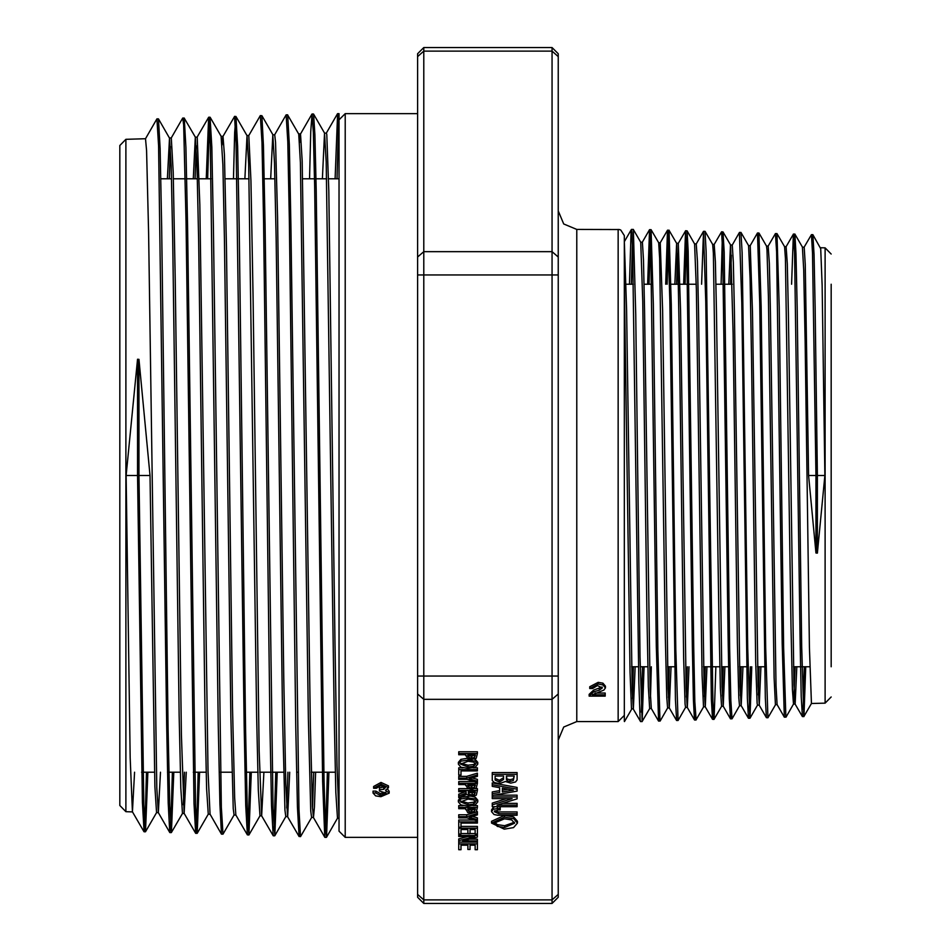 <?xml version="1.0" encoding="UTF-8"?>
<svg xmlns="http://www.w3.org/2000/svg" width="951" height="951" viewBox="0 0 951 951"><rect width="100%" height="100%" fill="white"/><g stroke="black" fill="none" stroke-linecap="round" stroke-linejoin="round"><path stroke-width="1.43" d="M624.474 721.536L631.678 709.125M635.102 666.746L633.354 709.077L632.177 689.523L626.602 309.277L624.367 241.637M576.805 229.464L563.646 224.02L558.201 210.86L558.201 740.14L563.646 726.98L576.805 721.536L576.805 229.464L619.41 229.595L620.706 230.023L624.355 235.67L624.355 535.936L624.355 282.09L630.014 672.202L631.416 708.459L633.354 709.066M632.498 698.676L633.39 666.746M660.125 720.989L658.544 721.036L651.28 708.459L650.163 689.178L644.576 309.717L643.458 259.766L642.341 242.232L640.653 242.16M642.187 721.5L640.047 656.808L635.72 314.508L633.366 229.536L640.689 242.232L642.721 301.693L646.953 614.798L648.368 686.717L649.652 708.566L642.187 721.5L644.041 666.746M650.472 698.141L651.364 666.746M671.037 666.746L669.314 707.936L668.137 688.476L662.55 310.074L660.291 242.767L667.531 230.213L665.652 284.254M660.042 721.096L657.807 650.104L653.337 304.177L651.102 229.678L658.663 242.767L659.673 258.494L665.32 638.026L666.734 697.416L667.602 707.996L669.314 707.948M668.458 697.618L669.326 666.746M689.011 666.746L687.288 707.413M694.492 719.943L687.228 707.366L686.111 688.12L680.536 310.513L678.301 243.337L676.625 243.278L678.027 272.117L679.442 349.504L683.674 658.27L685.089 704.132L685.576 707.437L687.252 707.389M677.445 253.655L676.577 284.254M674.853 284.254L676.648 243.301L669.088 230.213L667.531 230.213M686.432 697.083L687.3 666.746M706.973 666.746L705.273 706.819L704.085 687.537L698.51 310.882L697.392 261.287L696.275 243.884L694.563 243.836L696.382 289.282L702.04 675.162L703.443 706.759L705.273 706.831M704.406 696.548L705.262 666.746M724.947 666.746L723.247 706.284L722.071 686.943L716.483 311.25L715.378 261.834L714.26 244.431L712.561 244.395M705.036 231.366L712.608 244.466L713.333 253.192L718.98 620.765L720.394 688.441L721.547 706.331L713.975 719.408L712.858 701.089L706.153 251.551L705.036 231.343L703.49 231.343L701.624 284.254M722.391 696.001L723.236 666.746M742.909 666.746L741.221 705.713L740.044 686.586L734.469 311.702L733.352 262.345L732.234 245.025L730.558 244.954L733.102 332.909L737.346 642.935L738.761 697.868L739.509 705.749L741.221 705.713M731.378 255.248L730.546 284.254M728.823 284.254L730.523 244.942M740.365 695.49L741.198 666.746M760.883 666.746L759.207 705.143L758.018 685.897L752.443 312.047L750.173 245.56L757.483 232.947L758.91 232.947L758.197 240.544M750.208 245.56L748.556 245.548L750.054 278.679L751.468 358.551L755.7 662.027L757.115 703.3L757.483 705.214L759.171 705.155M758.351 694.955L759.171 666.746M785.978 717.078L784.397 717.161L777.122 704.56L776.004 685.528L770.429 312.487L769.311 263.391L768.194 246.131L766.506 246.071M759.017 233.102L766.542 246.131L767.005 249.911L768.42 296.7L774.066 677.718L775.469 704.667L777.181 704.596M812.927 234.719L820.665 248.651L822.08 285.466L824.909 475.5L817.349 553.078L815.91 552.971L808.647 475.5L805.271 264.663L804.154 247.224L802.466 247.189L803.726 269.953L805.128 341.587L809.372 647.441L811.417 703.514M160.434 772.188L158.401 812.665M145.444 138.739L156.963 118.863L158.567 145.622L166.603 724.365L168.208 803.096L169.813 832.494L158.318 812.594L156.808 787.749L148.618 232.163L146.573 150.508L145.479 138.763M134.578 772.188L132.462 811.797L130.192 757.709L126.091 475.5L137.586 359.24L139.012 359.347L150.08 475.5L154.918 786.881L156.535 812.618L158.353 812.665M186.301 772.188L184.149 813.367L181.379 734.814L175.234 279.642L173.189 172.095L171.323 137.907L169.456 137.99L171.156 166.163L172.749 240.686L179.168 715.651L180.773 788.01L182.426 813.414L171.406 832.505L173.748 772.188M170.395 146.573L169.278 178.812M167.412 178.812L169.456 138.026M183.305 804.819L184.435 772.188M206.212 178.812L208.578 117.318L210.266 144.243L218.29 725.375L219.895 804.463L221.5 834.134L210.005 814.222L207.996 771.546L199.805 204.584L197.166 137.146L195.3 137.194L196.988 165.224L198.593 239.902L205.012 716.174L206.617 788.712L208.221 814.187M196.227 145.812L195.098 178.812M193.243 178.812L195.3 137.182M222.974 136.326L234.493 116.45L236.098 143.304L244.134 725.97L245.738 805.235L247.343 834.883L235.848 814.983L234.612 797.937L232.567 707.901L226.421 246.844L224.377 154.954L223.009 136.35L221.143 136.385M222.914 136.421L222.07 145.016M221.143 136.373L222.843 164.737L224.448 239.664L230.855 716.816L233.268 808.564L234.065 815.019L235.896 815.078M263.879 772.188L261.68 815.792L259.183 750.826L253.049 297.437L250.993 180.714L248.805 135.529L260.348 115.594L261.953 142.781L263.558 219.931L269.965 726.326L271.57 805.782L273.175 835.703L261.68 815.792M244.894 178.812L246.987 135.613L248.686 163.964L256.699 717.363L258.303 790.245L259.956 815.815L248.936 834.919L251.326 772.188M289.746 772.188L287.618 816.695M274.673 134.721L286.18 114.845L287.784 141.854L289.389 219.087L295.82 727.146L297.425 806.793L299.03 836.535L287.535 816.624L285.811 784.183L283.755 677.326L277.621 217.09L275.564 142.341L274.696 134.745L272.83 134.78L274.518 163.013L276.123 238.202L282.542 717.874L284.955 810.133L285.752 816.6L287.571 816.683M270.714 178.812L272.83 134.78M286.691 807.946L287.88 772.188M315.601 772.188L314.472 807.209L313.461 817.456L312.427 806.733L310.383 725.875L302.192 160.969L300.54 133.913L298.733 133.972M300.445 133.984L299.601 142.674M287.571 114.833L298.769 134.032L300.373 162.478L308.386 718.516L310.799 810.941L311.595 817.42L313.461 817.48M312.522 808.73L313.735 772.188M385.524 790.233L389.232 793.11L380.899 796.712L375.597 795.88L373.077 792.968L375.942 792.968L380.317 795.44L386.142 793.086L379.508 790.959L379.508 789.651L383.764 789.342L385.345 787.559L380.757 785.657L376.406 788.296L373.577 788.296L381.018 784.206L388.519 787.654L385.524 790.233M387.687 789.175L389.232 791.303L389.232 793.11M373.577 788.296L373.577 786.525L381.018 782.447L388.519 785.871L388.519 787.654M381.018 782.447L381.018 784.206M379.508 789.651L379.508 787.868L385.072 786.75M373.077 792.968L373.077 791.161L375.942 791.161L380.317 793.621L385.856 792.207M375.942 791.161L375.942 792.968M602.946 684.946L605.407 687.894L603.873 690.105L592.366 694.848L605.228 694.848L605.228 696.18L589.168 696.18L593.602 691.912L599.296 690.212L602.387 687.894L597.454 685.505L592.616 688.476L589.751 688.476L598.155 684.031L602.946 684.946L602.946 683.21L605.407 686.123L605.407 687.894M589.751 688.476L589.751 686.693L598.155 682.283L602.946 683.21M589.168 696.18L589.168 694.337L593.602 690.105L602.078 686.955M595.005 693.017L605.228 693.017L605.228 694.848M558.201 274.958L558.201 53.755L558.201 56.525L551.996 51.152L551.996 274.958L558.201 274.958L558.201 676.042L423.813 676.042L423.813 251.682L417.608 257.055L417.608 897.245L417.608 894.475L423.813 899.848L423.813 699.318L551.996 699.318L551.996 903.45L558.201 897.245L558.201 676.042M345.249 113.692L339.043 119.885L339.043 831.115L345.249 837.308L345.249 113.692L417.608 113.692L417.608 53.755L417.608 257.055M417.608 113.692L417.608 274.958L551.996 274.958L551.996 699.318L558.201 693.945M417.608 693.945L423.813 699.318L423.813 676.042L417.608 676.042L417.608 837.308L345.249 837.308M551.996 903.45L423.813 903.45L423.813 899.848L551.996 899.848L558.201 894.475L558.201 897.245M475.167 847.959L475.167 845.166L475.167 849.754L477.366 849.754L477.366 843.929L458.751 843.929L458.751 849.754L460.962 849.754L460.962 845.166L460.962 847.959M467.868 847.65L467.868 845.166L467.868 849.445L470.067 849.445L470.067 845.166L470.067 847.65M458.751 843.929L458.751 842.146L477.366 842.146L477.366 843.929M475.167 832.244L475.167 829.45L475.167 834.027L477.366 834.027L477.366 835.394L458.751 835.394L458.751 836.547L474.799 836.547L458.751 840.66L458.751 842.051L477.366 842.051L477.366 840.898L462.626 840.898L477.366 837.142L477.366 835.394M467.868 831.935L467.868 829.45L467.868 833.718L470.067 833.718L470.067 829.45L470.067 831.935M474.287 820.059L458.751 820.059L458.751 834.027L460.962 834.027L460.962 829.45L460.962 832.244M460.962 826.419L477.366 826.419L477.366 828.214L458.751 828.214M466.727 814.817L466.727 816.612L458.751 816.612L458.751 814.817L466.727 814.817L471.874 813.295M476.534 811.916L477.366 811.678L477.366 813.462L466.727 816.612M472.207 816.35L477.366 817.884L477.366 819.679L469.176 817.23L477.366 814.841L477.366 813.462M472.956 805.628L477.366 805.628L477.366 807.423L458.751 807.423L458.751 805.628L463.149 805.628M471.185 796.201L475.238 797.164L475.238 798.947L468.058 797.83L460.902 798.947L458.358 801.943L458.358 800.16L460.902 797.152L470.757 796.153M475.238 797.164L477.759 800.16L477.759 801.943L475.238 798.947M468.07 788.629L458.751 788.629L458.751 791.66L466.156 791.66L466.156 793.075L458.751 796.023L458.751 794.228L465.217 791.66M475.334 788.629L477.366 788.629L477.366 790.424L458.751 790.424M472.207 777.87L477.366 779.404L477.366 781.199L469.176 778.75L477.366 776.361L477.366 773.199L466.727 776.337L458.751 776.337L458.751 779.368L466.989 779.368L477.366 782.507L477.366 783.362L458.751 783.362L458.751 781.579L474.287 781.579M472.956 767.837L477.366 767.837L477.366 769.632L458.751 769.632L458.751 767.837L463.149 767.837M458.751 769.632L458.751 775.017L460.962 775.017L460.962 770.869L460.962 773.234M474.466 759.088L475.238 759.373L475.238 761.169L468.058 760.051L460.902 761.157L458.358 764.152L458.358 762.369L460.902 759.362L467.084 758.268M475.238 759.373L477.759 762.369L477.759 764.152L475.238 761.169M458.751 753.513L458.751 751.73L477.366 751.73L477.366 753.513L458.751 753.513L458.751 754.749L465.693 754.749L467.619 758.589L471.755 759.397L476.201 758.292L477.366 753.513M491.512 823.09L491.512 821.295L504.482 815.352L513.635 816.85L517.451 821.307L517.451 823.09L513.635 818.645L504.482 817.147L491.512 823.09L504.268 829.117L513.492 827.62L517.451 823.09M492.273 795.464L517.082 791.113L517.082 787.369L492.273 782.863L492.273 786.358L499.679 787.678L499.679 790.65L492.273 791.91L492.273 798.59L512.066 798.59L492.273 804.879L492.273 803.084L506.419 798.59M493.759 795.202L517.082 795.202L517.082 796.997L492.273 796.997M502.794 803.31L517.082 803.31L517.082 805.093L497.028 805.093L517.082 798.876L517.082 796.997M492.273 774.352L492.273 772.569L517.082 772.569L517.082 774.352L492.273 774.352L492.273 780.486L494.377 782.59L499.406 783.6L505.445 781.484L510.711 783.089L515.549 781.924L517.082 779.939L517.082 774.352M500.167 806.698L500.167 808.291L493.355 809.146L491.512 811.69L491.512 809.907L493.355 807.351L495.281 806.698M494.734 810.775L498.728 811.857L517.082 811.857L517.082 813.652L498.728 813.652L494.342 811.643L497.979 809.883L500.167 809.883L500.167 808.291M458.751 827.239L460.962 827.239L460.962 823.09L460.962 825.444M458.751 840.66L458.751 838.865L467.821 836.547M460.962 833.599L467.868 833.599M470.067 833.599L475.167 833.599M469.675 839.103L477.366 839.103L477.366 840.898M145.479 138.739L125.901 139.345L125.901 811.655L119.885 805.449L119.885 145.551L119.885 805.449M322.377 178.812L324.517 133.199L326.217 161.753L334.229 719.075L335.834 792.456L337.486 818.229L326.514 837.26L328.975 772.188M339.043 136.671L339.043 113.692L337.593 113.68L339.043 136.694L339.043 817.598L336.999 765.781L334.954 643.482L328.808 190.854L326.764 134.519L326.383 133.104L324.517 133.176M831.115 666.746L831.115 284.254M831.115 696.917L825.099 703.11L811.429 703.538L803.857 716.614L801.634 646.87L797.164 307.328L796.046 254.072L794.929 234.136L794.156 241.613M796.819 666.746L795.155 704.025L793.978 684.946L788.403 312.855L787.285 263.867L786.168 246.678L784.48 246.63M785.883 717.209L783.648 647.298L779.178 306.983L776.955 233.589L784.516 246.689L785.36 258.03L791.006 626.352L792.421 689.737L793.443 704.085L795.155 704.037M793.503 704.037L795.107 666.746M642.531 666.746L641.354 712.192M642.127 721.536L640.546 721.547L640.189 719.669L638.882 682.331L632.7 253.655L631.88 232.817L631.405 229.453L631.095 230.796L629.419 284.254M631.393 284.254L632.367 242.969M624.355 535.936L624.355 721.333M324.612 133.271L313.545 114.12L314.864 134.697L316.172 189.808L324.065 781.223L325.539 829.141L326.514 837.26M337.023 178.812L338.568 124.129M309.527 178.812L310.739 131.773L312.035 114.013L313.355 132.7L314.686 186.669L322.627 781.211L324.065 781.211M337.593 113.68L335.132 178.812M327.37 772.188L325.658 831.186M313.378 817.385L324.826 837.213L322.627 781.282M339.043 113.692L339.043 116.604M824.909 475.5L815.91 475.5L812.546 253.073L811.417 234.635L804.118 247.236M804.308 666.746L803.143 709.137M803.857 716.614L802.371 716.567L801.253 696.572L800.136 643.316L794.549 252.122L793.372 234.136L791.565 284.254M784.397 717.161L782.162 643.851L776.575 251.789L775.457 233.542L768.17 246.119M758.91 232.947L761.204 306.721L765.674 647.595L767.897 717.743L766.411 717.684L765.293 697.511L759.718 303.06L757.483 232.947M750.398 666.746L749.21 710.742M751.825 666.746L749.982 718.267L748.437 718.255L747.32 698.224L741.732 302.691L739.438 232.508M731.236 711.265L730.451 718.825L729.334 698.581L728.228 644.849L722.641 250.256L721.524 231.842L714.225 244.443M713.975 719.408L712.477 719.36L711.36 699.151L705.773 301.8L703.55 231.295M695.276 712.347L694.503 719.955L693.386 699.758L692.269 645.824L686.693 249.198L685.516 230.808L683.638 284.254M685.6 707.449L678.075 720.489L676.577 720.537L675.4 700.102L669.825 301.122L667.59 230.154M658.544 721.048L656.309 646.609L650.734 248.056L649.557 229.69L647.667 284.254M817.349 553.078L817.349 475.5L815.126 307.066L814.02 254.511L812.915 234.683L811.417 234.635M805.735 666.746L803.916 716.567M776.955 233.589L775.457 233.542M749.923 718.302L747.7 648.202L742.113 252.669L740.995 232.484L739.498 232.436M732.044 718.73L730.832 700.483L729.714 648.285L724.127 252.015L723.01 231.889L721.524 231.842M722.237 239.45L721.048 284.254M715.889 666.746L714.035 719.348M696.073 719.907L694.872 701.695L693.766 649.355L688.179 251.171L687.062 230.808L685.576 230.748M686.289 238.344L685.077 284.254M678.015 720.537L675.781 649.509L671.311 304.617L669.076 230.201M668.303 237.845L667.091 284.254M651.102 229.678L649.616 229.631M650.329 237.263L649.105 284.254M631.345 229.512L624.367 241.649M815.91 552.971L815.91 475.5L808.647 475.5M150.08 475.5L137.586 475.5L142.365 802.442L144.041 831.78L145.253 816.588L146.454 772.188M169.813 832.494L171.109 817.064L172.321 772.188M171.263 137.931L182.723 118.079L183.614 124.843L186.016 221.476L194.04 803.583L195.728 833.338L196.952 817.812L198.177 772.188M221.5 834.134L223.009 834.182M247.343 834.883L248.793 834.942M248.14 829.534L249.887 772.188M273.983 830.318L275.742 772.188M299.03 836.535L299.827 831.126M137.586 359.24L137.586 475.5L126.091 475.5M458.751 834.027L458.751 835.394M458.751 816.612L458.751 817.848L466.989 817.848L477.366 820.986L477.366 821.854L458.751 821.854M460.962 823.09L477.366 823.09L477.366 821.854M466.727 776.337L466.727 778.132L458.751 778.132M477.366 774.982L466.727 778.132M477.366 782.507L477.366 781.199M491.512 811.69L494.033 814.555L497.706 815.245L517.082 815.245L517.082 813.652M506.419 775.957L514.253 775.957L513.302 780.593L510.093 781.484L507.347 780.842L506.419 779.523L506.419 775.957L507.347 780.842M507.347 779.047L510.093 779.701L513.302 778.81L514.253 775.957M499.406 782.055L495.091 780.117L495.091 775.957L495.091 778.334L499.406 780.272L503.59 777.716L503.59 775.957L503.59 779.499L499.406 782.055L499.406 780.272M495.091 775.957L503.59 775.957M502.33 788.106L513.267 790.138L502.33 791.957L502.33 788.106L502.33 790.162L508.179 789.187M499.679 787.678L499.679 792.445L492.273 793.693M517.082 789.164L492.273 784.646M492.273 804.879L492.273 806.698L517.082 806.698L517.082 805.093M504.577 827.513L497.432 826.455L494.342 823.138L504.482 818.763L511.626 819.857L514.586 823.186L504.577 827.513L504.577 825.718L514.432 822.258M494.496 822.246L497.432 824.66L504.577 825.718M513.635 816.85L513.635 818.645M467.809 754.749L475.227 754.749L474.513 757.436L471.684 758.113L468.914 757.578L467.809 755.605M467.928 754.749L468.914 757.578M468.914 755.795L471.684 756.318L475.131 754.749M475.227 754.749L475.227 755.783M465.693 754.749L465.693 755.807M468.058 766.981L460.51 764.164L468.058 761.335L473.681 762.096L475.619 764.164L473.681 766.221L468.058 766.981L468.058 765.198L473.681 764.438L475.357 763.261M460.783 763.273L468.058 765.198M458.358 764.152L460.902 767.16L468.058 768.277L475.238 767.16L477.759 764.152M460.962 770.869L477.366 770.869L477.366 769.632M467.809 784.599L475.227 784.599L474.513 787.285L471.684 787.963L468.914 787.428L467.809 785.443M467.928 784.599L468.914 787.428M468.914 785.645L471.684 786.168L475.131 784.599M475.227 784.599L475.227 785.633M458.751 783.362L458.751 784.599L465.693 784.599L467.619 788.438L471.755 789.247L476.201 788.141L477.366 783.362M465.693 784.599L465.693 785.657M468.225 791.66L475.227 791.66L474.585 794.37L472.112 794.953L469.188 794.43L468.225 792.742M468.32 791.66L469.188 794.43M469.188 792.635L474.585 792.575L474.585 794.37M475.227 791.66L475.227 792.884M474.585 792.575L475.167 791.66M466.156 791.66L466.156 793.075M458.751 796.023L458.751 797.627L466.858 794.311L472.314 796.249L476.38 795.191L477.366 790.424M468.058 804.772L460.51 801.955L468.058 799.125L473.681 799.886L475.619 801.955L473.681 804.011L468.058 804.772L468.058 802.977L473.681 802.216L475.357 801.039M460.783 801.051L468.058 802.977M458.358 801.943L460.902 804.95L468.058 806.056L475.238 804.95L477.759 801.943M467.809 808.659L475.227 808.659L474.513 811.334L471.684 812.011L468.914 811.476L467.809 809.503M467.928 808.659L468.914 811.476M468.914 809.693L471.684 810.216L475.131 808.659M475.227 808.659L475.227 809.681M458.751 807.423L458.751 808.659L465.693 808.659L467.619 812.487L471.755 813.295L476.201 812.19L477.366 807.423M465.693 808.659L465.693 809.705M477.366 820.986L477.366 819.679M477.366 834.027L477.366 828.214M470.067 829.45L475.167 829.45M460.962 829.45L467.868 829.45M470.067 845.166L475.167 845.166M460.962 845.166L467.868 845.166M624.355 715.33L618.162 721.536L618.162 229.464M156.582 812.606L145.479 831.768L143.863 804.51L139.012 475.5L139.012 359.347M145.551 831.697L147.892 772.188M156.963 118.863L158.484 118.934L160.089 148.487L161.694 227.218L168.113 729.441L169.718 805.866L171.406 832.505M195.383 137.253L184.316 118.102L185.921 147.512L187.525 226.302L195.561 806.329L197.249 833.266L199.603 772.188M207.639 178.812L209.375 122.643M210.028 117.258L211.776 147.06L213.381 226.207L221.405 807.304L223.009 834.17L234.112 815.019M233.471 178.812L234.695 132.403L235.931 116.462L234.493 116.414M247.082 135.684L236.014 116.533L237.619 146.264L239.224 225.458L245.643 730.891L247.248 807.922L248.936 834.919M260.408 115.63L261.846 115.689L263.463 145.313L265.067 224.674L273.092 808.695L274.78 835.679L277.181 772.188M287.701 114.869L289.306 144.79L290.911 224.424L298.935 809.456L300.54 836.583L311.631 817.432M820.451 247.747L825.099 247.89L825.099 703.11M383.764 787.559L383.764 789.342M380.317 793.621L380.317 795.44M598.155 682.283L598.155 684.031M599.296 688.429L599.296 690.212M593.602 690.105L593.602 691.912M558.201 257.055L551.996 251.682L423.813 251.682L423.813 47.55L417.608 53.755M417.608 56.525L423.813 51.152L551.996 51.152L551.996 47.55L558.201 53.755M493.355 807.351L493.355 809.146M497.373 806.698L497.373 808.291M498.728 811.857L498.728 813.652M510.093 779.701L510.093 781.484M513.302 778.81L513.302 780.593M497.432 824.66L497.432 826.455M504.482 815.352L504.482 817.147M471.684 756.318L471.684 758.113M474.513 755.653L474.513 757.436M473.681 764.438L473.681 766.221M460.902 759.362L460.902 761.157M468.058 758.779L468.058 760.051M471.684 786.168L471.684 787.963M474.513 785.502L474.513 787.285M472.112 793.17L472.112 794.953M473.681 802.216L473.681 804.011M460.902 797.152L460.902 798.947M468.058 796.046L468.058 797.83M471.684 810.216L471.684 812.011M474.513 809.551L474.513 811.334M651.304 708.507L649.616 708.566M660.327 242.767L658.639 242.719M723.247 706.272L721.536 706.331M125.901 811.655L132.558 811.857M182.378 813.414L184.244 813.474M208.221 814.211L210.028 814.27M259.908 815.815L261.775 815.875M246.987 135.577L248.853 135.529M551.996 47.55L423.813 47.55M423.813 903.45L417.608 897.245M125.901 139.345L119.885 145.551M337.439 818.229L339.043 818.276M825.099 247.89L831.115 254.083M576.805 721.536L618.162 721.536M633.307 229.464L631.428 229.464M326.419 837.308L324.909 837.308M793.431 234.089L794.87 234.089M730.511 718.885L731.949 718.885M694.563 720.002L695.989 720.002M640.487 721.488L633.295 709.03M642.329 242.208L649.545 229.702M669.242 707.889L676.506 720.442M678.277 243.325L685.505 230.808M705.202 706.759L712.477 719.348M696.251 243.884L703.478 231.355M723.188 706.236L730.439 718.801M741.162 705.666L748.437 718.255M732.211 245.001L739.438 232.484M759.136 705.095L766.399 717.66M795.095 703.966L802.371 716.555M786.132 246.678L793.372 234.148M337.522 113.751L326.336 133.116M143.958 831.709L132.462 811.797M195.644 833.266L184.149 813.367M208.578 117.318L197.13 137.134M311.94 114.084L300.492 133.925M794.929 234.124L802.489 247.224M785.942 717.137L793.479 704.097M767.968 717.72L775.505 704.655M749.982 718.255L757.519 705.214M740.995 232.448L748.556 245.548M732.008 718.79L739.533 705.773M723.022 231.901L730.582 245.001M696.049 719.943L703.585 706.89M687.062 230.796L694.622 243.896M660.101 721.036L667.626 708.008M272.913 134.852L261.846 115.689M285.787 816.624L274.78 835.679M221.238 136.445L210.171 117.282M208.257 814.211L197.249 833.266M169.551 138.097L158.484 118.934M145.479 831.78L144.041 831.78M171.323 832.553L169.896 832.553M184.244 118.007L182.806 118.007M197.166 833.361L195.728 833.361M210.088 117.258L208.697 117.258M274.696 835.81L273.27 835.81M287.618 114.833L286.18 114.833M300.48 836.547L299.113 836.547M313.461 114.001L312.035 114.001M631.607 666.746L638.573 666.746M640.225 666.746L647.881 666.746M667.578 666.746L674.651 666.746M703.562 666.746L710.623 666.746M712.049 666.746L719.836 666.746M721.547 666.746L728.609 666.746M739.533 666.746L746.594 666.746M757.519 666.746L766.019 666.746M793.503 666.746L809.777 666.746M626.127 284.254L633.378 284.254M644.089 284.254L651.554 284.254M670.966 284.254L678.313 284.254M680.024 284.254L687.502 284.254M688.928 284.254L696.275 284.254M715.96 284.254L723.438 284.254M724.876 284.254L732.211 284.254M141.628 772.188L154.502 772.188M167.459 772.188L180.321 772.188M193.291 772.188L206.153 772.188M220.549 772.188L231.985 772.188M246.38 772.188L257.804 772.188M259.671 772.188L270.785 772.188M272.212 772.188L283.636 772.188M296.617 772.188L298.043 772.188M311.322 772.188L322.448 772.188M323.875 772.188L335.287 772.188M160.814 178.812L171.501 178.812M173.367 178.812L185.243 178.812M186.681 178.812L197.368 178.812M199.223 178.812L211.098 178.812M225.09 178.812L249.091 178.812M264.247 178.812L274.946 178.812M302.668 178.812L326.668 178.812M328.535 178.812L339.043 178.812"/></g></svg>
